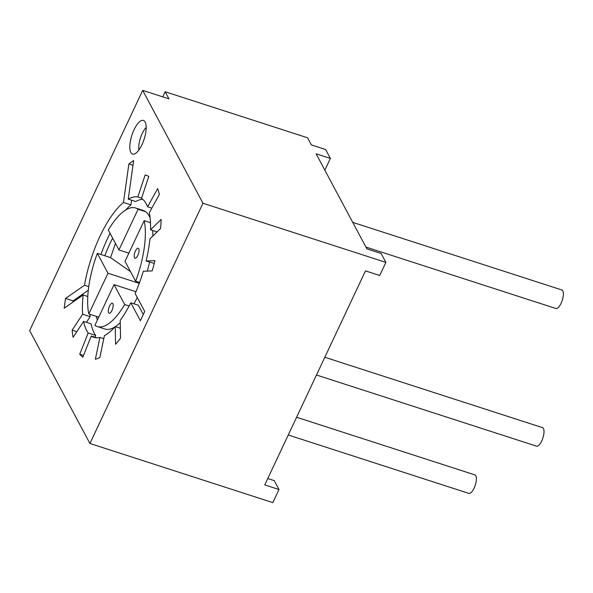 <?xml version="1.0" encoding="UTF-8"?>
<svg xmlns="http://www.w3.org/2000/svg" width="593" height="593" viewBox="0 0 593 593"><rect width="100%" height="100%" fill="white"/><g stroke="black" fill="none" stroke-linecap="round" stroke-linejoin="round"><path stroke-width="0.89" d="M316.477 375.006L536.517 446.151A9.725 3.543 -72.1 0 0 541.698 440.992A9.725 3.543 -72.1 0 0 542.506 427.642L324.823 357.26M365.918 247.066L555.878 308.486A9.725 3.543 -72.1 0 0 561.06 303.32A9.725 3.543 -72.1 0 0 561.867 289.97L352.724 222.353M288.242 434.995L468.863 493.391A9.725 3.543 -72.1 0 0 474.044 488.232A9.725 3.543 -72.1 0 0 474.852 474.882L296.596 417.25M147.264 271.12A62.309 22.675 -72.1 0 0 149.569 262.113M152.853 236.044A62.309 22.675 -72.1 0 0 152.69 230.492M150.118 217.979A62.309 22.675 -72.1 0 0 143.165 210.426L135.664 208.002A62.309 22.675 -72.1 0 0 108.311 230.04L118.941 249.942L138.087 209.247A62.309 22.675 -72.1 0 0 135.664 208.002M112.64 238.149A62.309 22.675 -72.1 0 0 109.994 243.486A62.309 22.675 -72.1 0 0 104.842 255.761M88.757 286.619L84.502 285.24L65.571 298.457A116.02 42.222 -72.1 0 0 64.207 308.19L83.131 294.973A73.584 26.781 -72.1 0 0 82.657 314.231L72.138 330.168A96.681 35.187 -72.1 0 0 73.087 337.321L83.613 321.391A73.584 26.781 -72.1 0 0 88.187 332.992L79.744 354.191A96.681 35.187 -72.1 0 0 82.812 357.208L91.255 336.016A73.584 26.781 -72.1 0 0 93.857 337.306A73.584 26.781 -72.1 0 0 99.891 337.432L95.369 359.269A96.681 35.187 -72.1 0 0 99.876 357.497L104.405 335.653A73.584 26.781 -72.1 0 0 115.22 326.58L115.598 344.296A96.681 35.187 -72.1 0 0 120.572 338.114L120.186 320.39A73.584 26.781 -72.1 0 0 130.816 302.801L140.371 320.687A116.02 42.222 -72.1 0 0 144.722 311.444L135.167 293.55A73.584 26.781 -72.1 0 0 143.298 271.275L152.193 270.912A96.681 35.187 -72.1 0 0 154.973 260.623L146.078 260.987A73.584 26.781 -72.1 0 0 149.94 238.89L160.577 228.498A96.681 35.187 -72.1 0 0 161.185 219.41L150.54 229.795A73.584 26.781 -72.1 0 0 149.288 212.687L159.361 194.541A96.681 35.187 -72.1 0 0 157.656 188.626L147.583 206.779A73.584 26.781 -72.1 0 0 141.49 198.388L148.799 176.44A96.681 35.187 -72.1 0 0 146.241 175.291A96.681 35.187 -72.1 0 0 145.152 174.994L137.85 196.95A73.584 26.781 -72.1 0 0 128.244 199.107L133.662 160.592A116.02 42.222 -72.1 0 0 128.874 163.935L123.463 202.45A73.584 26.781 -72.1 0 0 99.958 236.31A73.584 26.781 -72.1 0 0 84.502 285.24M110.09 233.383A73.584 26.781 -72.1 0 0 107.459 238.734A73.584 26.781 -72.1 0 0 100.914 254.486M141.972 144.677A17.679 6.434 -72.1 0 0 144.255 120.868A17.679 6.434 -72.1 0 0 134.025 129.8A17.679 6.434 -72.1 0 0 133.484 154.173A17.679 6.434 -72.1 0 0 141.972 144.677M146.189 127.428A14.603 5.315 -72.1 0 0 142.216 133.514A14.603 5.315 -72.1 0 0 138.895 149.985M385.88 262.38L379.713 275.486L365.473 270.882L264.76 484.911L278.999 489.514L272.832 502.619L89.921 443.482L202.969 203.243L385.88 262.38L381.129 253.478L366.889 248.875L316.121 153.817L330.368 158.42L324.845 170.154M330.368 158.42L325.616 149.518L311.369 144.914L307.567 137.798L165.136 91.745L168.938 98.861L142.698 90.381L29.65 330.62L89.921 443.482M278.999 489.514L274.248 480.612L267.762 478.521M202.969 203.243L142.698 90.381M165.136 91.745L162.727 96.859M130.816 302.801L138.317 305.225L143.306 314.564M120.357 328.24L115.22 326.58M103.775 338.685L99.891 337.432M96.726 337.78L91.255 336.016M83.524 355.415L79.744 354.191M83.613 321.391L91.107 323.815A73.584 26.781 -72.1 0 0 95.688 335.416L94.969 337.217M95.688 335.416L88.187 332.992M76.816 331.68L72.138 330.168M90.01 314.312A73.584 26.781 -72.1 0 0 90.151 316.655L86.43 322.303M90.151 316.655L82.657 314.231M87.779 296.478L83.131 294.973M88.298 290.244L73.072 300.881L65.571 298.457M73.072 300.881A116.02 42.222 -72.1 0 0 72.872 302.141M131.616 200.197L130.957 204.874L123.463 202.45M130.957 204.874A73.584 26.781 -72.1 0 0 125.605 210.055M133.002 165.269L128.874 163.935M142.639 199.241A73.584 26.781 -72.1 0 0 135.738 201.531L128.244 199.107M141.571 198.151L137.85 196.95M147.301 175.684L145.152 174.994M151.808 208.143L147.583 206.779M157.086 231.915L150.54 229.795M154.269 263.381L146.078 260.987M96.325 316.358A62.309 22.675 -72.1 0 0 97.371 320.101M97.334 326.573A62.309 22.675 -72.1 0 0 124.686 304.535L114.056 284.633L94.91 325.327A62.309 22.675 -72.1 0 0 97.334 326.573L104.828 328.996A62.309 22.675 -72.1 0 0 114.894 326.936M115.376 326.632A62.309 22.675 -72.1 0 0 120.238 322.696M133.981 303.824A62.309 22.675 -72.1 0 0 137.265 297.471M137.806 255.457A5.285 1.927 -72.1 0 0 138.243 248.208A5.285 1.927 -72.1 0 0 135.434 251.009A5.285 1.927 -72.1 0 0 134.996 258.266A5.285 1.927 -72.1 0 0 137.806 255.457M111.929 310.458A5.285 1.927 -72.1 0 0 112.366 303.201A5.285 1.927 -72.1 0 0 109.549 306.01A5.285 1.927 -72.1 0 0 109.112 313.26A5.285 1.927 -72.1 0 0 111.929 310.458M124.686 304.535L129.155 305.981M115.45 243.412L110.55 257.607L97.348 253.337A62.309 22.675 -72.1 0 0 88.824 313.934L98.757 317.144M145.582 211.671L138.087 209.247M150.481 222.679L144.173 220.64L125.019 261.335L135.649 281.238A62.309 22.675 -72.1 0 0 144.173 220.64M135.649 281.238L139.577 282.505M128.874 253.152L118.941 249.942M139.266 283.358L107.978 273.24L97.348 253.337M107.978 273.24L88.824 313.934M135.96 291.712L114.056 284.633M110.55 257.607L130.527 271.646"/></g></svg>
